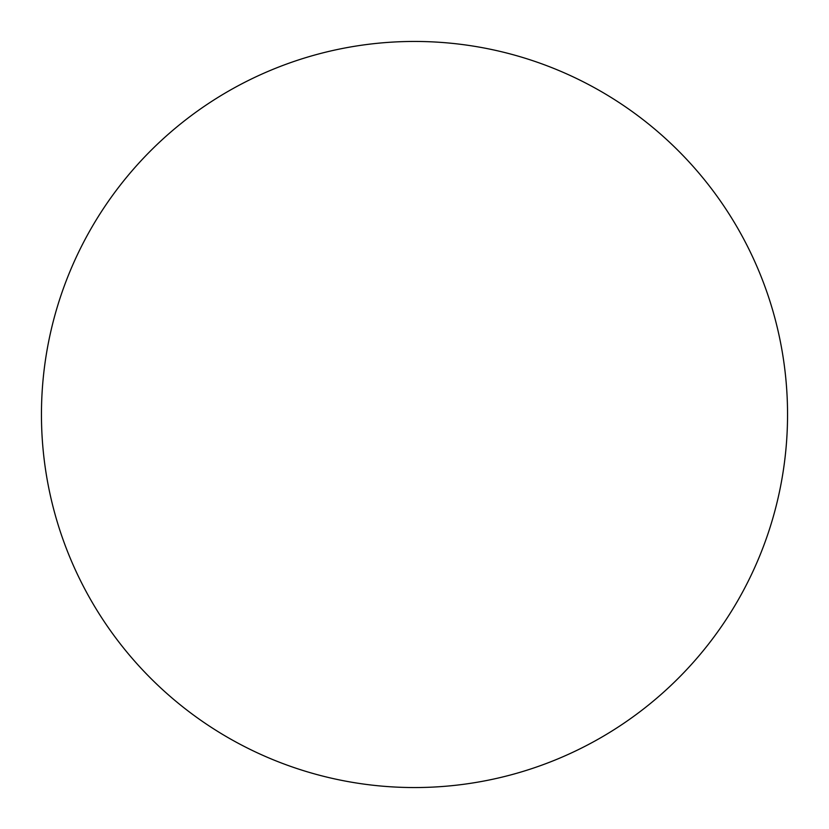 <?xml version="1.0" encoding="UTF-8"?>
<svg xmlns="http://www.w3.org/2000/svg" width="829" height="829" viewBox="0 0 829 829"><rect width="100%" height="100%" fill="white"/><g stroke="black" fill="none" stroke-linecap="round" stroke-linejoin="round"><path stroke-width="1.24" d="M787.55 414.5A373.05 373.05 0 0 0 414.5 41.45A373.05 373.05 0 0 0 41.45 414.5A373.05 373.05 0 0 0 414.5 787.55A373.05 373.05 0 0 0 787.55 414.5"/></g></svg>
